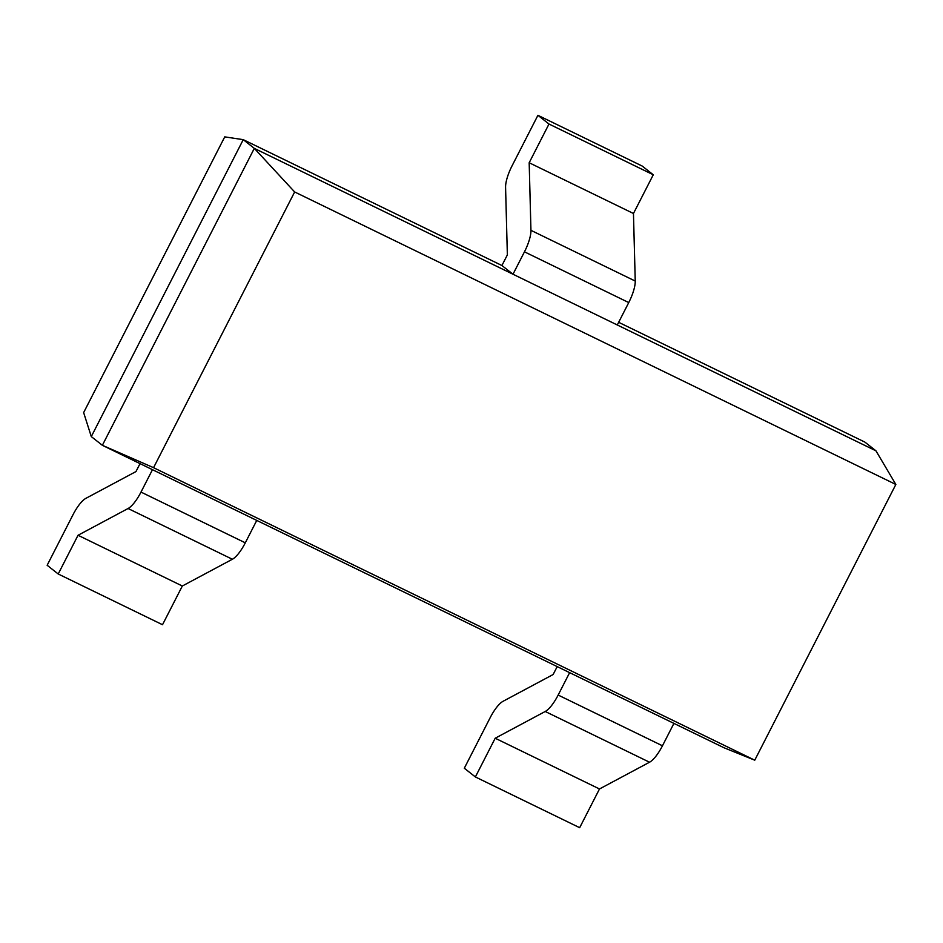 <?xml version="1.0" encoding="UTF-8"?>
<svg xmlns="http://www.w3.org/2000/svg" width="943" height="943" viewBox="0 0 943 943"><rect width="100%" height="100%" fill="white"/><g stroke="black" fill="none" stroke-linecap="round" stroke-linejoin="round"><path stroke-width="1.41" d="M152.471 469.685L141.002 492.081L245.298 542.826L256.755 520.418L102.363 445.308L254.315 148.369L875.964 450.837L895.85 484.466L294.652 191.959L153.556 467.681L754.754 760.188L724.024 747.764L673.915 723.387L662.457 745.795A23.87 7.261 115.9 0 1 649.527 762.227L599.489 788.973L495.193 738.228L475.378 776.949L579.674 827.695L599.489 788.973M754.754 760.188L895.85 484.466M256.755 520.418L673.915 723.387M569.631 672.654L558.162 695.05L662.457 745.795M557.195 666.595L553.128 674.528L503.091 701.274A23.87 7.261 -64.1 0 0 490.16 717.717L464.31 768.227L475.378 776.949M649.527 762.227L545.231 711.482L495.193 738.228M545.231 711.482A23.87 7.261 -64.1 0 0 558.162 695.05M875.964 450.837L864.896 442.114L618.655 322.306M153.556 467.681L102.363 445.308L91.294 436.585L83.644 412.598L224.74 136.876L243.247 139.658L91.294 436.585M633.46 213.495L653.275 174.773L642.207 166.051L537.923 115.305L512.061 165.827A23.87 7.261 -64.1 0 0 505.578 187.327L507.358 254.905L501.924 265.513L512.992 274.236L524.461 251.828A23.87 7.261 -64.1 0 0 530.944 230.328L635.24 281.061L633.46 213.495L529.176 162.75L530.944 230.328M501.924 265.513L243.247 139.658L254.315 148.369L294.652 191.959M537.923 115.305L548.991 124.028L529.176 162.75M653.275 174.773L548.991 124.028M617.288 324.97L628.745 302.573L524.461 251.828M140.035 463.626L135.969 471.571L85.931 498.317A23.87 7.261 -64.1 0 0 73 514.748L47.15 565.27L58.218 573.992L78.033 535.27L128.071 508.513A23.87 7.261 -64.1 0 0 141.002 492.081M78.033 535.27L182.329 586.004L162.514 624.726L58.218 573.992M182.329 586.004L232.367 559.258L128.071 508.513M245.298 542.826A23.87 7.261 115.9 0 1 232.367 559.258M635.24 281.061A23.87 7.261 115.9 0 1 628.745 302.573"/></g></svg>
